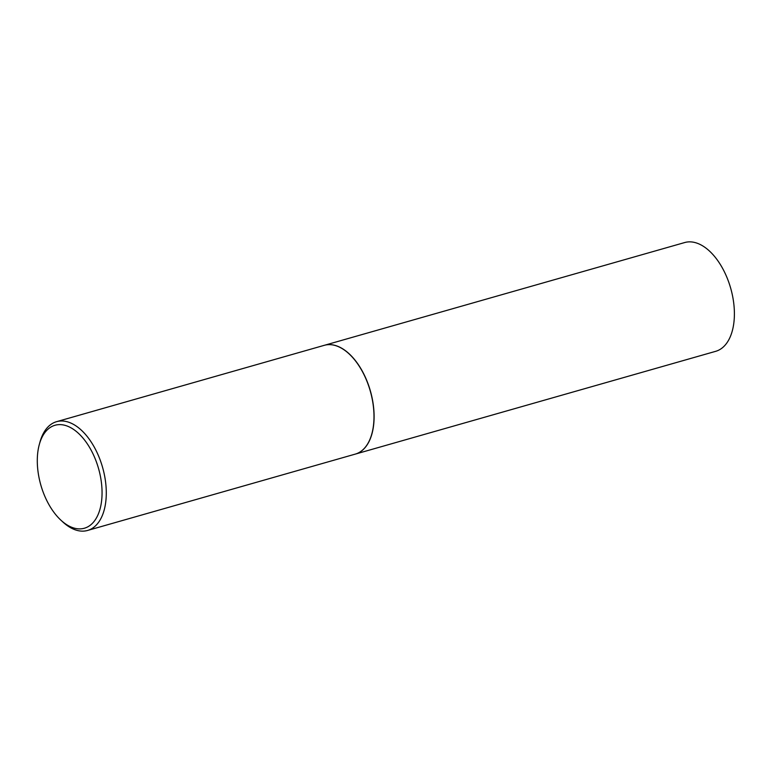 <?xml version="1.0" encoding="UTF-8"?>
<svg xmlns="http://www.w3.org/2000/svg" width="773" height="773" viewBox="0 0 773 773"><rect width="100%" height="100%" fill="white"/><g stroke="black" fill="none" stroke-linecap="round" stroke-linejoin="round"><path stroke-width="1.16" d="M355.348 454.089A56.555 31.712 -105.9 0 0 355.406 454.08L715.701 351.319A56.555 31.712 -105.9 0 0 732.968 298.107A56.555 31.712 -105.9 0 0 684.685 242.548L324.389 345.299A56.555 31.712 -105.9 0 0 324.331 345.318M355.406 454.08A56.555 31.712 -105.9 0 0 372.673 400.858A56.555 31.712 -105.9 0 0 324.389 345.299M371.852 433.798A56.41 31.625 -105.9 0 0 371.871 433.73A56.41 31.625 -105.9 0 0 372.586 400.849A56.41 31.625 -105.9 0 0 349.106 353.899A56.41 31.625 -105.9 0 0 349.058 353.85M60.941 520.219L62.845 521.978A56.555 31.712 -105.9 0 0 87.591 530.452L355.29 454.109A56.555 31.712 -105.9 0 0 371.842 433.856A56.555 31.712 -105.9 0 0 372.557 400.887A56.555 31.712 -105.9 0 0 349.01 353.802A56.555 31.712 -105.9 0 0 324.264 345.328L56.564 421.681A56.555 31.712 -105.9 0 0 40.022 441.924L39.326 444.436A53.54 30.021 -105.9 0 0 38.65 475.646A53.54 30.021 -105.9 0 0 60.941 520.219A53.54 30.021 -105.9 0 0 92.779 522.944A53.54 30.021 -105.9 0 0 100.703 477.859A53.54 30.021 -105.9 0 0 70.739 427.682A53.54 30.021 -105.9 0 0 39.326 444.436M87.591 530.452A56.555 31.712 -105.9 0 0 104.857 477.231A56.555 31.712 -105.9 0 0 56.564 421.681"/></g></svg>
